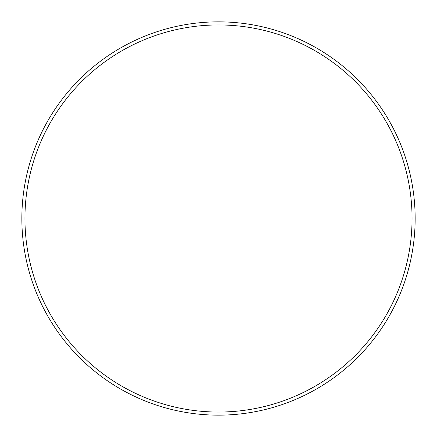 <?xml version="1.0" encoding="UTF-8"?>
<svg xmlns="http://www.w3.org/2000/svg" width="437" height="437" viewBox="0 0 437 437"><rect width="100%" height="100%" fill="white"/><g stroke="black" fill="none" stroke-linecap="round" stroke-linejoin="round"><path stroke-width="0.66" d="M218.5 412.053A193.553 193.553 0 0 0 412.053 218.5A193.553 193.553 0 0 0 218.5 24.947A193.553 193.553 0 0 0 24.947 218.5A193.553 193.553 0 0 0 218.5 412.053M218.5 21.85A196.65 196.65 0 0 1 415.15 218.5A196.65 196.65 0 0 1 218.5 415.15A196.65 196.65 0 0 1 21.85 218.5A196.65 196.65 0 0 1 218.5 21.85"/></g></svg>
